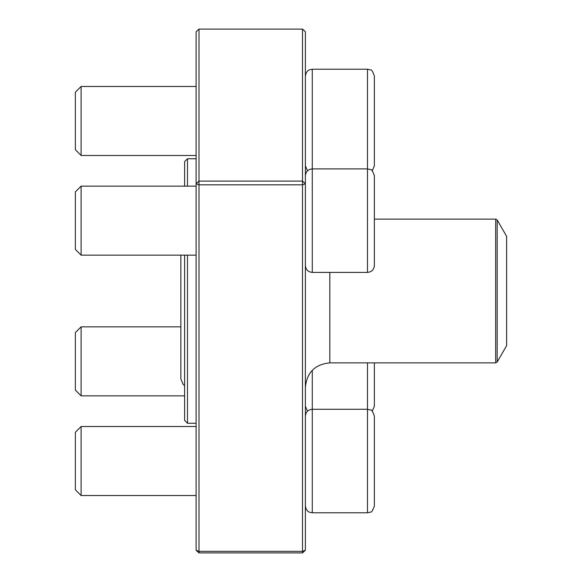 <?xml version="1.0" encoding="UTF-8"?>
<svg xmlns="http://www.w3.org/2000/svg" width="582" height="582" viewBox="0 0 582 582"><rect width="100%" height="100%" fill="white"/><g stroke="black" fill="none" stroke-linecap="round" stroke-linejoin="round"><path stroke-width="0.87" d="M367.482 69.214L312.279 69.214L312.279 272.405L367.482 272.405L367.482 69.214L370.516 69.92C371.527 69.447 372.815 71.513 374.379 76.118L374.379 165.819L372.247 170.81M81.116 155.474L75.362 149.72L75.362 92.218L81.116 86.471L81.116 155.474L196.119 155.474M305.375 175.8C305.783 171.61 308.082 169.304 312.279 168.896L367.482 168.896L370.516 169.602C371.527 169.129 372.815 171.188 374.379 175.8L374.379 265.501C373.971 269.692 371.672 271.99 367.482 272.405M81.116 255.149L75.362 249.402L75.362 191.9L81.116 186.145L81.116 255.149L196.119 255.149M374.379 461.031L374.379 427.828M312.279 370.298L312.279 409.277L367.482 409.277L370.516 409.983C371.527 409.502 372.815 411.569 374.379 416.181L374.379 505.882C372.815 510.487 371.527 512.553 370.516 512.08L367.482 512.786L367.482 362.877M81.116 495.529L75.362 489.782L75.362 432.281L81.116 426.526L81.116 495.529L196.119 495.529M374.379 362.877L374.379 406.2L372.247 411.19M81.116 326.851L81.116 395.855L75.362 390.1L75.362 332.598L81.116 326.851L180.857 326.851M307.507 411.19L305.375 406.2M187.499 255.149L187.499 423.26L184.618 420.379L184.618 255.149M184.618 186.145L184.618 161.621L187.499 158.74L187.499 186.145M497.173 362.019L506.638 345.628L506.638 236.372L497.173 219.981L497.173 362.019L495.682 362.877L495.682 219.123L374.379 219.123M302.502 29.1L305.375 31.755L305.375 550.245L302.502 551.343L302.502 552.9L198.993 552.9L198.993 551.343L302.502 551.343L302.502 184.836L198.993 184.836L198.993 551.343L196.119 550.245L196.119 31.755L198.993 29.1L198.993 181.082L302.502 181.082L302.502 29.1L198.993 29.1M196.119 550.245L198.993 552.9M302.502 552.9L305.375 550.245M196.119 183.737L198.993 184.836L198.993 181.082L196.119 183.737M305.375 183.737L302.502 181.082L302.502 184.836L305.375 183.737M305.375 416.181C305.783 411.983 308.082 409.684 312.279 409.277L312.279 512.786L367.482 512.786M495.682 362.877L329.812 362.877L329.812 272.405M81.116 86.471L196.119 86.471M307.507 170.81L305.375 165.819M312.279 69.214L309.486 69.804C309.58 69.789 306.161 70.56 305.375 76.118M81.116 186.145L196.119 186.145M312.279 272.405C308.082 271.99 305.783 269.692 305.375 265.501M81.116 426.526L196.119 426.526M312.279 512.786L309.486 512.196C309.58 512.211 306.161 511.44 305.375 505.882M81.116 395.855L184.618 395.855M196.119 158.74L187.499 158.74M196.119 423.26L187.499 423.26M329.812 362.877C314.971 364.325 306.823 372.473 305.375 387.314M495.682 219.123L497.173 219.981M180.857 379.035L180.857 255.149L180.857 379.035L183.228 384.527L184.618 385.56"/></g></svg>
